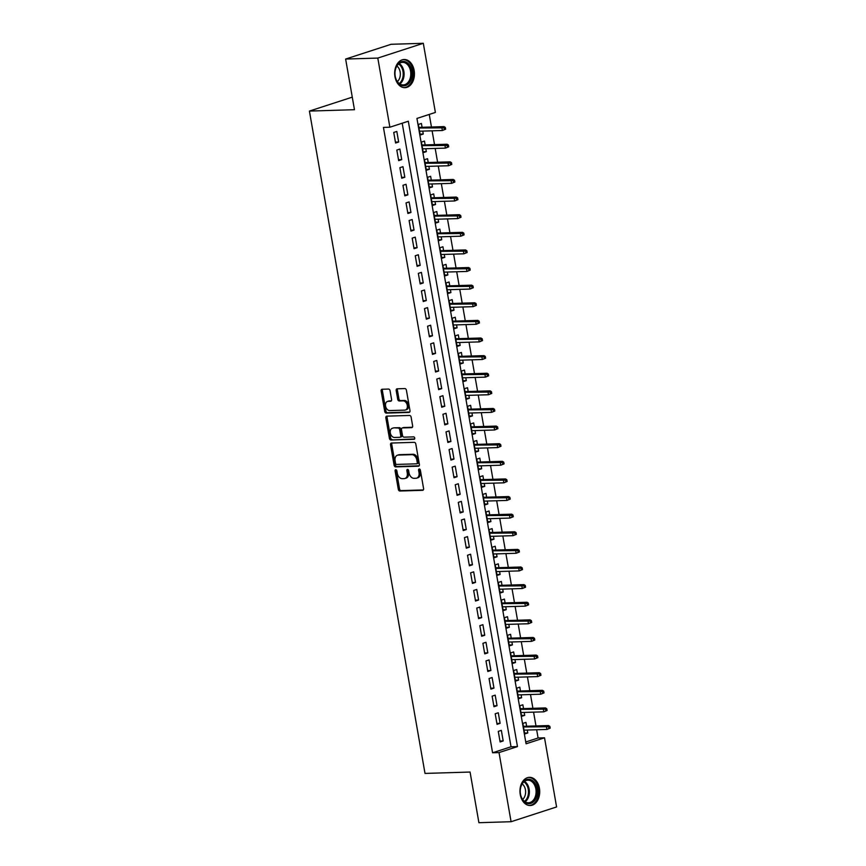 <?xml version="1.0" encoding="UTF-8"?>
<svg xmlns="http://www.w3.org/2000/svg" width="866" height="866" viewBox="0 0 866 866"><rect width="100%" height="100%" fill="white"/><g stroke="black" fill="none" stroke-linecap="round" stroke-linejoin="round"><path stroke-width="1.3" d="M395.773 469.718A1.245 0.866 -108 0 0 395.102 470.952L398.306 489.322A1.775 1.234 -108 0 0 399.875 491.011L422.619 490.318A1.775 1.234 -108 0 0 422.868 490.275A1.775 1.234 -108 0 0 423.582 488.554L420.378 470.184A1.245 0.866 -108 0 0 418.603 470.238L419.025 472.609A5.672 3.962 -108 0 1 416.73 478.129A5.672 3.962 -108 0 1 415.94 478.27L414.045 478.324A5.672 3.962 -108 0 1 409.044 472.923L408.622 470.541A1.245 0.866 -108 0 0 406.858 470.595L407.269 472.966A5.672 3.962 -108 0 1 404.985 478.487A5.672 3.962 -108 0 1 404.195 478.627L402.3 478.681A5.672 3.962 -108 0 1 397.288 473.28L396.877 470.898A1.245 0.866 -108 0 0 395.773 469.718M396.347 469.935A1.245 0.866 -108 0 0 396.336 470.552L399.54 488.922A1.775 1.234 -108 0 0 401.11 490.611L423.333 489.94M419.848 469.22A1.245 0.866 -108 0 0 419.837 469.837L420.248 472.219L419.025 472.609M408.103 469.578A1.245 0.866 -108 0 0 408.081 470.195L408.503 472.576L407.269 472.966M414.154 70.471A14.094 9.883 -91.7 0 1 404.985 87.672A14.094 9.883 -91.7 0 1 394.961 76.706A14.094 9.883 -91.7 0 1 404.13 59.505A14.094 9.883 -91.7 0 1 414.154 70.471M539.431 788.32A14.094 9.883 -91.7 0 1 530.273 805.521A14.094 9.883 -91.7 0 1 520.25 794.544A14.094 9.883 -91.7 0 1 529.407 777.343A14.094 9.883 -91.7 0 1 539.431 788.32M390.068 390.75A1.775 1.234 -108 0 0 388.498 389.061L382.112 389.256A1.775 1.234 -108 0 0 381.874 389.299A1.775 1.234 -108 0 0 381.159 391.021L384.72 411.426A1.775 1.234 -108 0 0 386.279 413.114L409.023 412.422A1.775 1.234 -108 0 0 409.272 412.378A1.775 1.234 -108 0 0 409.986 410.657L406.425 390.252A1.775 1.234 -108 0 0 404.866 388.563L397.158 388.802A1.775 1.234 -108 0 0 396.909 388.845A1.775 1.234 -108 0 0 396.195 390.566L397.71 399.302A1.775 1.234 -108 0 0 399.28 400.99L403.101 400.871A4.741 3.312 -108 0 1 407.193 404.931A4.741 3.312 -108 0 1 405.375 410.008A4.741 3.312 -108 0 1 404.714 410.127L389.743 410.581A4.741 3.312 -108 0 1 385.651 406.522A4.741 3.312 -108 0 1 387.47 401.445A4.741 3.312 -108 0 1 388.13 401.326L390.62 401.25A1.775 1.234 -108 0 0 390.869 401.207A1.775 1.234 -108 0 0 391.584 399.486L390.068 390.75M511.081 821.715L478.909 822.7L470.065 772.05L425.011 773.425L309.411 111.075L354.465 109.701L345.631 59.05L377.803 58.076L423.312 43.3L435.382 112.439L416.936 118.436L526.073 743.797L544.519 737.8L556.589 806.95L511.081 821.715L499.022 752.576L517.467 746.589L408.319 121.229L389.873 127.215L377.803 58.076M389.873 127.215L383.443 127.41L492.581 752.77L499.022 752.576M391.497 443.035A1.775 1.234 -108 0 0 391.259 443.078A1.775 1.234 -108 0 0 390.544 444.799L394.106 465.204A1.775 1.234 -108 0 0 395.665 466.893L418.408 466.2A1.775 1.234 -108 0 0 418.657 466.157A1.775 1.234 -108 0 0 419.371 464.436L415.81 444.031A1.775 1.234 -108 0 0 414.251 442.342L391.497 443.035M389.408 438.315L385.846 417.91A1.775 1.234 -108 0 1 386.561 416.189A1.775 1.234 -108 0 1 386.81 416.145L409.553 415.453A1.775 1.234 -108 0 1 411.123 417.141L412.638 425.877A1.775 1.234 -108 0 1 411.924 427.598A1.775 1.234 -108 0 1 411.686 427.642L402.452 427.923A1.775 1.234 -108 0 0 402.214 427.966A1.775 1.234 -108 0 0 401.499 429.688L402.506 435.479A1.775 1.234 -108 0 0 404.076 437.168L413.677 436.875A1.245 0.866 -108 0 1 414.1 439.3L390.977 440.004A1.775 1.234 -108 0 1 389.408 438.315L390.642 437.915L387.08 417.509L385.846 417.91M422.749 131.102L423.257 134.024L420.021 134.133M422.078 127.28L421.406 123.459L418.332 124.455L420.183 135.031L423.257 134.024M425.823 148.725L426.332 151.647L423.095 151.745M425.152 144.903L424.481 141.071L421.406 142.078L423.257 152.643L426.332 151.647M428.897 166.337L429.406 169.26L426.169 169.357M428.226 162.516L427.555 158.695L424.481 159.69L426.332 170.256L429.406 169.26M431.972 183.949L432.48 186.872L429.244 186.98M431.3 180.128L430.629 176.307L427.555 177.303L429.406 187.879L432.48 186.872M435.046 201.572L435.555 204.495L432.318 204.593M434.375 197.751L433.704 193.919L430.629 194.926L432.48 205.491L435.555 204.495M438.12 219.185L438.629 222.107L435.392 222.205M437.449 215.363L436.778 211.542L433.704 212.538L435.555 223.103L438.629 222.107M441.195 236.797L441.703 239.72L438.467 239.828M440.523 232.976L439.852 229.154L436.778 230.15L438.629 240.726L441.703 239.72M444.269 254.42L444.778 257.343L441.541 257.44M443.598 250.599L442.927 246.767L439.852 247.773L441.703 258.339L444.778 257.343M447.343 272.032L447.852 274.955L444.615 275.052M446.672 268.211L446.001 264.39L442.927 265.386L444.778 275.951L447.852 274.955M450.417 289.645L450.926 292.567L447.69 292.676M449.746 285.823L449.075 282.002L446.001 282.998L447.852 293.574L450.926 292.567M453.492 307.257L454 310.19L450.764 310.288M452.821 303.446L452.16 299.614L449.075 300.621L450.926 311.186L454 310.19M456.566 324.88L457.075 327.803L453.838 327.9M455.895 321.059L455.235 317.237L452.149 318.233L454 328.799L457.075 327.803M459.64 342.492L460.149 345.415L456.912 345.523M458.969 338.671L458.309 334.85L455.235 335.846L457.075 346.422L460.149 345.415M462.715 360.104L463.223 363.038L459.987 363.135M462.043 356.294L461.383 352.462L458.309 353.469L460.149 364.034L463.223 363.038M465.789 377.728L466.298 380.65L463.061 380.748M465.118 373.906L464.457 370.085L461.383 371.081L463.223 381.646L466.298 380.65M468.863 395.34L469.372 398.263L466.135 398.36M468.192 391.519L467.532 387.697L464.457 388.693L466.298 399.269L469.372 398.263M471.938 412.952L472.446 415.886L469.21 415.983M471.266 409.142L470.606 405.31L467.532 406.316L469.372 416.882L472.446 415.886M475.012 430.575L475.521 433.498L472.284 433.595M474.341 426.754L473.68 422.933L470.606 423.929L472.446 434.494L475.521 433.498M478.086 448.187L478.595 451.11L475.358 451.208M477.415 444.366L476.755 440.545L473.68 441.541L475.521 452.117L478.595 451.11M481.16 465.8L481.669 468.733L478.443 468.831M480.489 461.989L479.829 458.157L476.755 459.164L478.595 469.729L481.669 468.733M484.235 483.423L484.744 486.346L481.518 486.443M483.564 479.602L482.903 475.78L479.829 476.776L481.669 487.341L484.744 486.346M487.309 501.035L487.818 503.958L484.592 504.055M486.638 497.214L485.978 493.393L482.903 494.389L484.744 504.965L487.818 503.958M490.383 518.647L490.892 521.581L487.666 521.678M489.712 514.837L489.052 511.005L485.978 512.001L487.818 522.577L490.892 521.581M493.458 536.27L493.966 539.193L490.741 539.291M492.786 532.449L492.126 528.628L489.052 529.624L490.892 540.189L493.966 539.193M496.532 553.883L497.041 556.806L493.815 556.903M495.861 550.062L495.2 546.24L492.126 547.236L493.966 557.812L497.041 556.806M499.606 571.495L500.115 574.429L496.889 574.526M498.935 567.685L498.275 563.853L495.2 564.848L497.041 575.425L500.115 574.429M502.681 589.118L503.189 592.041L499.963 592.138M502.009 585.297L501.349 581.476L498.275 582.472L500.115 593.037L503.189 592.041M505.755 606.73L506.264 609.653L503.038 609.751M505.084 602.909L504.423 599.088L501.349 600.084L503.189 610.66L506.264 609.653M508.829 624.343L509.338 627.276L506.112 627.374M508.158 620.532L507.498 616.7L504.423 617.696L506.264 628.272L509.338 627.276M511.903 641.966L512.412 644.889L509.186 644.986M511.232 638.145L510.572 634.323L507.498 635.319L509.338 645.884L512.412 644.889M514.978 659.578L515.486 662.501L512.261 662.598M514.307 655.757L513.646 651.936L510.572 652.932L512.412 663.497L515.486 662.501M518.052 677.19L518.561 680.124L515.335 680.221M517.381 673.38L516.721 669.548L513.646 670.544L515.486 681.12L518.561 680.124M521.126 694.813L521.635 697.736L518.409 697.834M520.455 690.992L519.795 687.171L516.721 688.167L518.561 698.732L521.635 697.736M524.201 712.426L524.709 715.348L521.484 715.446M523.529 708.605L522.869 704.783L519.795 705.779L521.635 716.344L524.709 715.348M498.275 731.38L500.115 741.956L503.189 740.95L501.349 730.384L498.275 731.38M495.2 713.768L497.041 724.333L500.115 723.337L498.275 712.772L495.2 713.768M492.126 696.145L493.966 706.721L497.041 705.725L495.2 695.149L492.126 696.145M489.052 678.533L490.892 689.109L493.966 688.102L492.126 677.537L489.052 678.533M485.978 660.92L487.818 671.486L490.892 670.49L489.052 659.924L485.978 660.92M482.903 643.297L484.744 653.873L487.818 652.877L485.978 642.301L482.903 643.297M479.829 625.685L481.669 636.261L484.744 635.254L482.903 624.689L479.829 625.685M476.744 608.073L478.595 618.638L481.669 617.642L479.829 607.077L476.744 608.073M473.67 590.46L475.521 601.026L478.595 600.03L476.755 589.454L473.67 590.46M470.595 572.837L472.446 583.413L475.521 582.407L473.67 571.841L470.595 572.837M467.521 555.225L469.372 565.79L472.446 564.794L470.595 554.229L467.521 555.225M464.447 537.613L466.298 548.178L469.372 547.182L467.521 536.606L464.447 537.613M461.372 519.99L463.223 530.566L466.298 529.559L464.447 518.994L461.372 519.99M458.298 502.377L460.149 512.943L463.223 511.947L461.372 501.382L458.298 502.377M455.224 484.765L457.075 495.33L460.149 494.334L458.298 483.758L455.224 484.765M452.149 467.142L454 477.718L457.075 476.711L455.224 466.146L452.149 467.142M449.075 449.53L450.926 460.095L454 459.099L452.149 448.534L449.075 449.53M446.001 431.918L447.852 442.483L450.926 441.487L449.075 430.911L446.001 431.918M442.927 414.294L444.778 424.87L447.852 423.864L446.001 413.299L442.927 414.294M439.852 396.682L441.703 407.247L444.778 406.251L442.927 395.686L439.852 396.682M436.778 379.07L438.629 389.635L441.703 388.639L439.852 378.063L436.778 379.07M433.704 361.447L435.555 372.023L438.629 371.016L436.778 360.451L433.704 361.447M430.629 343.834L432.48 354.4L435.555 353.404L433.704 342.839L430.629 343.834M427.555 326.222L429.406 336.787L432.48 335.791L430.629 325.215L427.555 326.222M424.481 308.599L426.332 319.175L429.406 318.168L427.555 307.603L424.481 308.599M421.406 290.987L423.257 301.552L426.332 300.556L424.481 289.991L421.406 290.987M418.332 273.375L420.183 283.94L423.257 282.944L421.406 272.368L418.332 273.375M415.258 255.751L417.109 266.327L420.183 265.332L418.332 254.756L415.258 255.751M412.184 238.139L414.035 248.704L417.109 247.708L415.258 237.143L412.184 238.139M409.109 220.527L410.96 231.092L414.035 230.096L412.184 219.52L409.109 220.527M406.035 202.904L407.886 213.48L410.96 212.484L409.109 201.908L406.035 202.904M402.961 185.292L404.812 195.857L407.886 194.861L406.035 184.296L402.961 185.292M399.886 167.679L401.737 178.244L404.812 177.249L402.961 166.673L399.886 167.679M396.812 150.056L398.663 160.632L401.737 159.636L399.886 149.06L396.812 150.056M492.581 752.77L511.027 746.784L402.203 123.21M398.663 142.013L396.812 131.448L393.738 132.444L395.589 143.009L398.663 142.013L395.426 142.111M525.759 742L538.089 737.994L536.649 729.757M535.978 725.935L533.575 712.144M532.904 708.323L530.501 694.521M529.83 690.711L527.426 676.909M526.755 673.088L524.352 659.297M523.681 655.475L521.278 641.674M520.607 637.863L518.204 624.061M517.532 620.24L515.129 606.449M514.458 602.628L512.055 588.826M511.384 585.015L508.981 571.214M508.31 567.392L505.906 553.601M505.235 549.78L502.832 535.978M502.161 532.168L499.758 518.366M499.087 514.545L496.683 500.754M496.012 496.932L493.609 483.131M492.938 479.32L490.535 465.518M489.864 461.697L487.461 447.906M486.789 444.085L484.386 430.283M483.715 426.473L481.312 412.671M480.641 408.849L478.238 395.058M477.567 391.237L475.163 377.435M474.492 373.625L472.089 359.823M471.418 356.002L469.015 342.211M468.344 338.39L465.94 324.588M465.269 320.777L462.855 306.975M462.195 303.154L459.781 289.363M459.121 285.542L456.707 271.74M456.046 267.93L453.632 254.128M452.972 250.306L450.558 236.515M449.898 232.694L447.484 218.892M446.824 215.082L444.41 201.28M443.749 197.459L441.335 183.668M440.675 179.847L438.261 166.045M437.601 162.234L435.187 148.432M434.526 144.611L432.112 130.82M431.452 126.999L429.255 114.431M526.615 726.228L525.943 722.396L522.869 723.391L524.709 733.967L527.784 732.972L527.275 730.038M352.278 97.154L309.411 111.075M345.631 59.05L391.129 44.285L423.312 43.3M538.089 737.994L544.519 737.8M511.027 746.784L517.467 746.589M527.784 732.972L524.558 733.069M503.189 740.95L499.953 741.047M500.115 723.337L496.878 723.435M497.041 705.725L493.804 705.822M493.966 688.102L490.73 688.199M490.892 670.49L487.655 670.587M487.818 652.877L484.581 652.975M484.744 635.254L481.507 635.352M481.669 617.642L478.433 617.739M478.595 600.03L475.358 600.127M475.521 582.407L472.284 582.504M472.446 564.794L469.21 564.892M469.372 547.182L466.135 547.28M466.298 529.559L463.061 529.656M463.223 511.947L459.987 512.044M460.149 494.334L456.912 494.432M457.075 476.711L453.838 476.82M454 459.099L450.764 459.197M450.926 441.487L447.69 441.584M447.852 423.864L444.615 423.972M444.778 406.251L441.541 406.349M441.703 388.639L438.467 388.737M438.629 371.016L435.392 371.124M435.555 353.404L432.318 353.501M432.48 335.791L429.244 335.889M429.406 318.168L426.169 318.277M426.332 300.556L423.095 300.654M423.257 282.944L420.021 283.041M420.183 265.332L416.947 265.429M417.109 247.708L413.872 247.806M414.035 230.096L410.798 230.194M410.96 212.484L407.724 212.581M407.886 194.861L404.649 194.958M404.812 177.249L401.575 177.346M401.737 159.636L398.501 159.734M404.985 478.487L406.208 478.097A5.672 3.962 -108 0 0 408.503 472.576M416.73 478.129L417.964 477.74A5.672 3.962 -108 0 0 420.248 472.219M392.027 443.013A1.775 1.234 -108 0 0 391.768 444.399L395.329 464.804A1.775 1.234 -108 0 0 396.899 466.493L419.122 465.821M395.535 463.245A1.245 0.866 -108 0 0 396.639 464.425L416.6 463.819A1.245 0.866 -108 0 0 417.271 462.585L416.838 460.073A5.672 3.962 -108 0 0 411.826 454.672L398.176 455.083A5.672 3.962 -108 0 0 397.397 455.224A5.672 3.962 -108 0 0 395.102 460.744L395.535 463.245M416.925 463.711L417.823 463.418A1.245 0.866 -108 0 0 418.505 462.184L417.271 462.585M397.397 455.224L398.62 454.823A5.672 3.962 -108 0 1 399.41 454.682L413.05 454.271A5.672 3.962 -108 0 1 418.061 459.673L418.505 462.184M387.329 416.124A1.775 1.234 -108 0 0 387.08 417.509M412.389 427.252L403.686 427.523A1.775 1.234 -108 0 0 403.437 427.566A1.775 1.234 -108 0 0 403.22 427.674M414.662 438.921L390.977 440.004M392.883 428.215A4.741 3.312 -108 0 0 392.233 428.324A4.741 3.312 -108 0 0 390.414 433.401A4.741 3.312 -108 0 0 394.495 437.46L399.778 437.308A1.775 1.234 -108 0 0 400.016 437.265A1.775 1.234 -108 0 0 400.741 435.533L399.724 429.742A1.775 1.234 -108 0 0 398.165 428.053L394.117 427.815A4.741 3.312 -108 0 0 393.456 427.923L392.233 428.324M401.001 436.908A1.775 1.234 -108 0 0 401.25 436.865A1.775 1.234 -108 0 0 401.965 435.133L400.741 435.533M394.117 427.815L399.388 427.652A1.775 1.234 -108 0 1 400.958 429.341L401.965 435.133M390.642 437.915A1.775 1.234 -108 0 0 392.201 439.603M387.47 401.445L388.704 401.045A4.741 3.312 -108 0 1 389.364 400.926L391.335 400.871M405.375 410.008L406.609 409.607A4.741 3.312 -108 0 0 408.427 404.53A4.741 3.312 -108 0 0 404.335 400.471L403.101 400.871M397.678 388.78A1.775 1.234 -108 0 0 397.418 390.165L398.945 398.901A1.775 1.234 -108 0 0 400.514 400.59L404.335 400.471M382.642 389.245A1.775 1.234 -108 0 0 382.382 390.62L385.944 411.025A1.775 1.234 -108 0 0 387.513 412.714L409.737 412.043M550.17 728.133L549.856 726.368L548.633 726.769L548.936 728.523L550.17 728.133L546.901 729.443L546.338 726.271L548.557 725.556L523.378 726.325M548.633 726.769L523.486 726.964M548.936 728.523L546.901 729.443L524.049 730.135M548.557 725.556L549.856 726.368M537.115 788.764A12.2 8.552 -91.7 0 1 530.89 803.356A12.2 8.552 -91.7 0 1 520.509 794.154A12.2 8.552 -91.7 0 1 520.466 793.905A12.2 8.552 -91.7 0 1 520.336 789.532A12.2 8.552 -91.7 0 1 528.347 779.281A12.2 8.552 -91.7 0 1 537.115 788.764M520.455 793.819A11.29 7.924 88.3 0 0 520.477 793.981A11.29 7.924 88.3 0 0 528.509 802.771A11.29 7.924 88.3 0 0 535.859 788.991A11.29 7.924 88.3 0 0 527.827 780.201A11.29 7.924 88.3 0 0 520.325 789.619M522.176 783.903A8.887 6.235 -91.7 0 1 525.435 789.781A8.887 6.235 -91.7 0 1 522.653 799.415M529.234 805.456L529.148 805.456A13.997 9.818 88.3 0 0 529.234 805.456A13.997 9.818 88.3 0 0 538.338 788.363A13.997 9.818 88.3 0 0 528.39 777.462A13.997 9.818 88.3 0 0 528.292 777.473L528.39 777.462M409.477 82.573A12.2 8.552 -91.7 0 1 401.088 85.225A12.2 8.552 -91.7 0 1 395.188 76.056A12.2 8.552 -91.7 0 1 395.048 71.694A12.2 8.552 -91.7 0 1 397.581 64.669A12.2 8.552 -91.7 0 1 409.683 65.34A12.2 8.552 -91.7 0 1 409.477 82.573M395.167 75.981A11.29 7.924 88.3 0 0 403.231 84.922A11.29 7.924 88.3 0 0 408.395 81.924A11.29 7.924 88.3 0 0 410.159 69.41A11.29 7.924 88.3 0 0 402.538 62.352A11.29 7.924 88.3 0 0 397.375 65.351A11.29 7.924 88.3 0 0 395.048 71.781M396.899 66.054A8.887 6.235 -91.7 0 1 398.425 80.43A8.887 6.235 -91.7 0 1 397.375 81.566M403.957 87.618L403.87 87.618A13.997 9.818 88.3 0 0 403.957 87.618A13.997 9.818 88.3 0 0 410.354 83.894A13.997 9.818 88.3 0 0 412.552 68.371A13.997 9.818 88.3 0 0 403.101 59.624A13.997 9.818 88.3 0 0 403.015 59.624L403.101 59.624M547.096 710.51L546.782 708.756L545.558 709.146L545.861 710.91L547.096 710.51L543.826 711.83L543.263 708.659L545.483 707.933L520.304 708.702M545.558 709.146L520.412 709.351M545.861 710.91L543.826 711.83L520.975 712.523M545.483 707.933L546.782 708.756M544.021 692.897L543.707 691.133L542.484 691.533L542.787 693.298L544.021 692.897L540.741 694.207L540.189 691.036L542.408 690.321L517.229 691.09M542.484 691.533L517.338 691.739M542.787 693.298L540.741 694.207L517.9 694.911M542.408 690.321L543.707 691.133M540.947 675.285L540.633 673.521L539.41 673.921L539.713 675.686L540.947 675.285L537.667 676.595L537.115 673.423L539.334 672.709L514.155 673.477M539.41 673.921L514.263 674.127M539.713 675.686L537.667 676.595L514.826 677.288M539.334 672.709L540.633 673.521M537.873 657.662L537.559 655.908L536.335 656.298L536.639 658.063L537.873 657.662L534.593 658.983L534.041 655.811L536.26 655.086L511.081 655.854M536.335 656.298L511.189 656.504M536.639 658.063L534.593 658.983L511.741 659.675M536.26 655.086L537.559 655.908M534.798 640.05L534.484 638.285L533.261 638.686L533.564 640.45L534.798 640.05L531.518 641.36L530.966 638.199L533.185 637.473L508.006 638.242M533.261 638.686L508.115 638.892M533.564 640.45L531.518 641.36L508.667 642.063M533.185 637.473L534.484 638.285M531.724 622.438L531.41 620.673L530.187 621.074L530.49 622.838L531.724 622.438L528.444 623.747L527.892 620.576L530.111 619.861L504.932 620.63M530.187 621.074L505.04 621.279M530.49 622.838L528.444 623.747L505.592 624.44M530.111 619.861L531.41 620.673M528.65 604.814L528.336 603.061L527.113 603.45L527.416 605.215L528.65 604.814L525.37 606.135L524.818 602.963L527.037 602.238L501.858 603.007M527.113 603.45L501.966 603.656M527.416 605.215L525.37 606.135L502.518 606.828M527.037 602.238L528.336 603.061M525.575 587.202L525.261 585.438L524.038 585.838L524.341 587.603L525.575 587.202L522.295 588.512L521.743 585.351L523.962 584.626L498.784 585.394M524.038 585.838L498.892 586.044M524.341 587.603L522.295 588.512L499.444 589.216M523.962 584.626L525.261 585.438M522.501 569.59L522.187 567.825L520.964 568.226L521.267 569.99L522.501 569.59L519.221 570.9L518.669 567.728L520.888 567.013L495.709 567.782M520.964 568.226L495.817 568.432M521.267 569.99L519.221 570.9L496.37 571.592M520.888 567.013L522.187 567.825M519.427 551.967L519.113 550.213L517.89 550.614L518.193 552.367L519.427 551.967L516.147 553.287L515.595 550.116L517.814 549.39L492.635 550.159M517.89 550.614L492.743 550.808M518.193 552.367L516.147 553.287L493.295 553.98M517.814 549.39L519.113 550.213M516.352 534.354L516.039 532.59L514.815 532.991L515.118 534.755L516.352 534.354L513.073 535.664L512.52 532.503L514.74 531.778L489.561 532.547M514.815 532.991L489.669 533.196M515.118 534.755L513.073 535.664L490.221 536.368M514.74 531.778L516.039 532.59M513.278 516.742L512.964 514.978L511.741 515.378L512.044 517.143L513.278 516.742L509.998 518.052L509.446 514.88L511.665 514.166L486.486 514.934M511.741 515.378L486.595 515.584M512.044 517.143L509.998 518.052L487.147 518.756M511.665 514.166L512.964 514.978M510.204 499.119L509.89 497.365L508.667 497.766L508.97 499.52L510.204 499.119L506.924 500.44L506.372 497.268L508.591 496.554L483.412 497.311M508.667 497.766L483.52 497.961M508.97 499.52L506.924 500.44L484.072 501.133M508.591 496.554L509.89 497.365M507.13 481.507L506.816 479.742L505.592 480.143L505.896 481.907L507.13 481.507L503.85 482.827L503.298 479.656L505.517 478.93L480.338 479.699M505.592 480.143L480.446 480.349M505.896 481.907L503.85 482.827L480.998 483.52M505.517 478.93L506.816 479.742M504.055 463.895L503.741 462.13L502.518 462.531L502.821 464.295L504.055 463.895L500.775 465.204L500.223 462.033L502.442 461.318L477.263 462.087M502.518 462.531L477.372 462.736M502.821 464.295L500.775 465.204L477.924 465.908M502.442 461.318L503.741 462.13M500.981 446.271L500.667 444.518L499.444 444.918L499.747 446.672L500.981 446.271L497.701 447.592L497.149 444.42L499.368 443.706L474.189 444.464M499.444 444.918L474.297 445.113M499.747 446.672L497.701 447.592L474.849 448.285M499.368 443.706L500.667 444.518M497.907 428.659L497.593 426.895L496.37 427.295L496.673 429.06L497.907 428.659L494.627 429.98L494.075 426.808L496.294 426.083L471.115 426.851M496.37 427.295L471.223 427.501M496.673 429.06L494.627 429.98L471.775 430.673M496.294 426.083L497.593 426.895M494.832 411.047L494.518 409.282L493.295 409.683L493.598 411.447L494.832 411.047L491.552 412.357L491 409.185L493.219 408.471L468.041 409.239M493.295 409.683L468.149 409.889M493.598 411.447L491.552 412.357L468.701 413.06M493.219 408.471L494.518 409.282M491.758 393.424L491.444 391.67L490.221 392.071L490.524 393.824L491.758 393.424L488.478 394.744L487.926 391.573L490.145 390.858L464.966 391.616M490.221 392.071L465.074 392.266M490.524 393.824L488.478 394.744L465.627 395.437M490.145 390.858L491.444 391.67M488.684 375.812L488.37 374.047L487.147 374.448L487.45 376.212L488.684 375.812L485.404 377.132L484.852 373.96L487.071 373.235L461.892 374.004M487.147 374.448L462 374.653M487.45 376.212L485.404 377.132L462.552 377.825M487.071 373.235L488.37 374.047M485.61 358.199L485.296 356.435L484.072 356.835L484.375 358.6L485.61 358.199L482.33 359.509L481.777 356.337L483.997 355.623L458.818 356.391M484.072 356.835L458.926 357.041M484.375 358.6L482.33 359.509L459.478 360.213M483.997 355.623L485.296 356.435M482.535 340.576L482.221 338.822L480.987 339.223L481.301 340.977L482.535 340.576L479.255 341.897L478.703 338.725L480.922 338.011L455.743 338.768M480.987 339.223L455.852 339.418M481.301 340.977L479.255 341.897L456.404 342.59M480.922 338.011L482.221 338.822M479.45 322.964L479.147 321.199L477.913 321.6L478.227 323.364L479.45 322.964L476.181 324.285L475.629 321.113L477.848 320.388L452.669 321.156M477.913 321.6L452.777 321.806M478.227 323.364L476.181 324.285L453.329 324.977M477.848 320.388L479.147 321.199M476.376 305.352L476.073 303.587L474.839 303.988L475.153 305.752L476.376 305.352L473.107 306.661L472.555 303.49L474.774 302.775L449.595 303.544M474.839 303.988L449.703 304.193M475.153 305.752L473.107 306.661L450.255 307.365M474.774 302.775L476.073 303.587M473.301 287.728L472.998 285.975L471.764 286.375L472.078 288.129L473.301 287.728L470.032 289.049L469.48 285.877L471.699 285.163L446.52 285.932M471.764 286.375L446.629 286.57M472.078 288.129L470.032 289.049L447.181 289.742M471.699 285.163L472.998 285.975M470.227 270.116L469.924 268.352L468.69 268.752L469.004 270.517L470.227 270.116L466.958 271.437L466.406 268.265L468.625 267.54L443.446 268.308M468.69 268.752L443.554 268.958M469.004 270.517L466.958 271.437L444.106 272.13M468.625 267.54L469.924 268.352M467.153 252.504L466.85 250.739L465.616 251.14L465.93 252.904L467.153 252.504L463.884 253.814L463.332 250.642L465.551 249.928L440.372 250.696M465.616 251.14L440.48 251.346M465.93 252.904L463.884 253.814L441.032 254.517M465.551 249.928L466.85 250.739M464.079 234.881L463.775 233.127L462.541 233.528L462.855 235.281L464.079 234.881L460.809 236.201L460.257 233.03L462.476 232.315L437.298 233.084M462.541 233.528L437.406 233.723M462.855 235.281L460.809 236.201L437.958 236.894M462.476 232.315L463.775 233.127M461.004 217.269L460.701 215.504L459.467 215.905L459.781 217.669L461.004 217.269L457.735 218.589L457.183 215.417L459.391 214.692L434.223 215.461M459.467 215.905L434.331 216.11M459.781 217.669L457.735 218.589L434.884 219.282M459.391 214.692L460.701 215.504M457.93 199.656L457.627 197.892L456.393 198.292L456.707 200.057L457.93 199.656L454.661 200.966L454.109 197.794L456.317 197.08L431.149 197.849M456.393 198.292L431.257 198.498M456.707 200.057L454.661 200.966L431.809 201.67M456.317 197.08L457.627 197.892M454.856 182.044L454.553 180.28L453.319 180.68L453.632 182.434L454.856 182.044L451.587 183.354L451.034 180.182L453.243 179.468L428.075 180.236M453.319 180.68L428.183 180.875M453.632 182.434L451.587 183.354L428.735 184.047M453.243 179.468L454.553 180.28M451.781 164.421L451.478 162.656L450.244 163.057L450.558 164.821L451.781 164.421L448.512 165.742L447.96 162.57L450.168 161.845L425 162.613M450.244 163.057L425.109 163.263M450.558 164.821L448.512 165.742L425.661 166.434M450.168 161.845L451.478 162.656M448.707 146.809L448.404 145.044L447.17 145.445L447.484 147.209L448.707 146.809L445.438 148.118L444.886 144.947L447.094 144.232L421.926 145.001M447.17 145.445L422.034 145.65M447.484 147.209L445.438 148.118L422.586 148.822M447.094 144.232L448.404 145.044M445.633 129.196L445.33 127.432L444.096 127.832L444.41 129.586L445.633 129.196L442.364 130.506L441.812 127.334L444.02 126.62L418.852 127.389M444.096 127.832L418.96 128.027M444.41 129.586L442.364 130.506L419.512 131.199M444.02 126.62L445.33 127.432M396.336 470.552L395.102 470.952M419.837 469.837L418.603 470.238M408.081 470.195L406.858 470.595M401.11 490.611L399.875 491.011M399.54 488.922L398.306 489.322M396.899 466.493L395.665 466.893M395.329 464.804L394.106 465.204M391.768 444.399L390.544 444.799M418.061 459.673L416.838 460.073M413.05 454.271L411.826 454.672M399.41 454.682L398.176 455.083M403.686 427.523L402.452 427.923M400.958 429.341L399.724 429.742M399.388 427.652L398.165 428.053M389.364 400.926L388.13 401.326M400.514 400.59L399.28 400.99M398.945 398.901L397.71 399.302M397.418 390.165L396.195 390.566M387.513 412.714L386.279 413.114M385.944 411.025L384.72 411.426M382.382 390.62L381.159 391.021M524.504 781.359A11.29 7.924 -91.7 0 1 529.148 789.197A11.29 7.924 -91.7 0 1 525.121 801.808M524.515 801.386A10.922 7.664 88.3 0 0 528.26 789.294A10.922 7.664 88.3 0 0 523.919 781.825M399.215 63.521A11.29 7.924 -91.7 0 1 401.683 82.129A11.29 7.924 -91.7 0 1 399.843 83.97M399.237 83.547A10.922 7.664 88.3 0 0 400.871 81.88A10.922 7.664 88.3 0 0 398.641 63.976M417.997 463.397L416.773 463.797M403.437 427.566L402.214 427.966M401.25 436.865L400.016 437.265"/></g></svg>
